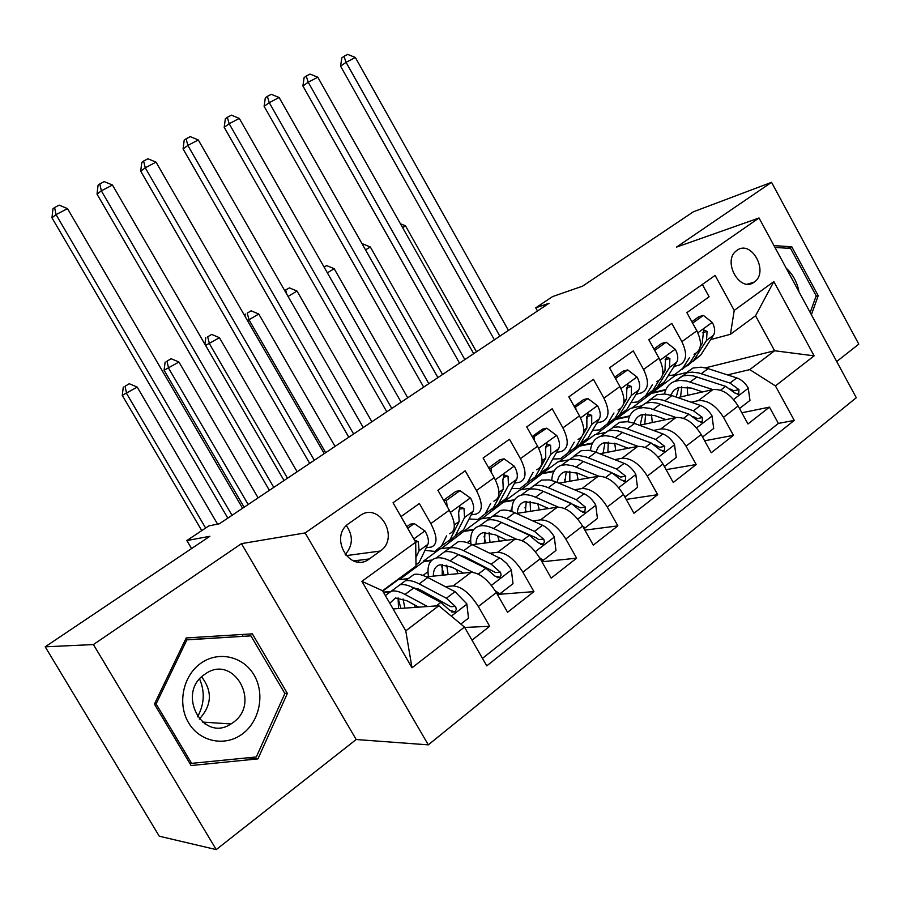 <?xml version="1.0" encoding="UTF-8"?>
<svg xmlns="http://www.w3.org/2000/svg" width="904" height="904" viewBox="0 0 904 904"><rect width="100%" height="100%" fill="white"/><g stroke="black" fill="none" stroke-linecap="round" stroke-linejoin="round"><path stroke-width="1.36" d="M736.997 250.363L736.783 250.521C721.72 260.499 739.901 293.427 754.173 282.104L754.23 282.071C769.349 272.206 751.473 239.221 736.997 250.363M836.708 361.521L858.8 344.142L771.553 182.325L693.368 211.796L582.571 286.161L552.559 296.591L535.722 307.823L537.496 310.987M428.304 744.862L856.291 397.715L759.032 217.977L305.134 532.931L428.304 744.862L356.187 739.517L241.47 543.643L93.417 644.563L216.248 849.602L356.187 739.517M216.248 849.602L159.273 836.211L45.2 646.812L209.864 536.287L186.857 540.558L191.58 548.57M93.417 644.563L45.2 646.812M702.351 284.432L709.109 296.794L686.882 312.648L696.86 330.819L681.876 341.667C687.548 353.713 686.667 361.521 679.209 365.103L674.022 366.448M681.876 341.667L671.819 323.395L648.846 339.791L659.027 358.221L643.546 369.442C649.377 381.646 648.631 389.477 641.32 392.924L636.145 394.178M643.546 369.442L633.275 350.899L609.522 367.849L619.929 386.562L603.906 398.167C609.895 410.529 609.307 418.371 602.154 421.671L596.99 422.835M603.906 398.167L593.419 379.341L568.842 396.867L579.475 415.874L562.898 427.886C569.045 440.429 568.627 448.26 561.644 451.401L556.502 452.463M562.898 427.886L552.174 408.766L526.727 426.914L537.597 446.214L520.433 458.656C526.761 471.368 526.523 479.21 519.721 482.182L514.591 483.12M520.433 458.656L509.472 439.231L483.109 458.046L494.228 477.64L476.442 490.533C482.951 503.426 482.905 511.257 476.318 514.037L471.199 514.862M476.442 490.533L465.221 470.803L437.898 490.296L449.277 510.218C455.898 523.213 455.978 531.055 449.525 533.71M471.978 640.156L489.674 626.291L464.679 627.455M426.417 576.842L471.153 572.311C479.64 572.82 488.036 579.588 496.341 592.617L507.573 612.279L533.936 591.623L497.381 594.436M472.261 544.671L514.986 539.179C523.653 539.428 532.06 545.948 540.219 558.751L551.191 578.108L576.628 558.175L541.948 561.791M516.365 513.449L557.316 507.189C566.13 507.2 574.548 513.495 582.571 526.072L593.295 545.123L617.861 525.879L584.854 530.128M558.864 483.154L598.199 476.284C607.16 476.069 615.59 482.148 623.455 494.511L633.953 513.269L657.694 494.68L626.212 499.415M599.872 453.774L637.716 446.418C646.812 445.988 655.231 451.853 662.971 464.012L673.243 482.499L696.193 464.52L666.101 469.651M639.467 425.264L675.943 417.524C685.153 416.902 693.571 422.575 701.176 434.53L711.233 452.734L733.426 435.355L704.634 440.779M186.857 540.558L208.847 525.891L219.356 523.789L549.056 303.258L535.722 307.823M369.386 558.875L380.245 551.056C400.189 537.857 379.092 501.144 359.871 515.755L348.503 523.744C328.593 537.304 350.243 573.814 369.284 558.954L353.475 560.909M730.455 334.288L734.217 310.422L715.12 275.426L393.048 502.76L415.693 542.185L416.009 566.051L382.55 590.719L405.772 630.868L438.847 605.736L464.475 627.093L486.759 665.886L794.254 420.394L775.417 385.884L749.766 369.612L774.604 350.752L755.552 315.778L730.455 334.288L710.691 339.599M734.217 310.422L773.847 281.585L814.131 355.848L775.417 385.884M464.475 627.093L411.998 667.796L361.905 581.328L415.693 542.185M596.075 434.462L616.426 418.812L629.828 415.84M691.119 402.235L698.272 400.641C707.549 399.907 715.957 405.467 723.494 417.298L733.426 435.355M616.426 418.812L630.608 408.359L641.953 405.772M677.729 397.602L712.928 389.567L698.272 400.641M559.18 461.673L580.221 445.502L592.595 442.96M653.547 430.451L660.801 428.971C669.977 428.428 678.384 434.169 686.046 446.203L696.193 464.52M580.221 445.502L594.843 434.722L605.499 432.462M521.111 489.753L542.886 473.029L554.186 470.916M614.709 459.616L622.065 458.249C631.116 457.899 639.535 463.854 647.332 476.08L657.694 494.68M542.886 473.029L557.96 461.91L567.723 460.023M481.821 518.738L504.364 501.426L514.591 499.731M549.338 493.957L580.47 507.811L585.351 507.087L576.277 499.686L548.276 487.719C542.683 485.369 537.857 484.713 533.801 485.776L526.874 490.906M574.526 489.765L582.006 488.522C590.922 488.397 599.341 494.556 607.273 506.997L617.861 525.879M504.364 501.426L519.924 489.968L528.953 488.386M441.254 548.66L464.599 530.75L473.82 529.428M506.556 524.738L507.539 524.591M532.953 520.941L540.558 519.856C549.316 519.958 557.734 526.343 565.802 538.999L576.628 558.175M464.599 530.75L480.657 518.907L489.482 517.563M399.331 579.577L423.806 561.531L423.524 561.034L431.976 560.039M462.17 556.48L463.831 556.276M489.889 553.214L497.641 552.299C506.24 552.638 514.636 559.26 522.862 572.153L533.936 591.623M423.524 561.034L440.112 548.807L450.384 547.485M401.014 516.613L419.354 503.528L430.835 523.574C437.536 536.66 437.705 544.479 431.332 547.056L426.236 547.745M382.765 591.092L398.223 579.69L408.212 578.673M383.364 592.131L389.884 591.544M416.066 589.216L418.428 589.001M445.265 586.606L453.175 585.905C461.582 586.515 469.967 593.386 478.34 606.505L489.674 626.291M482.453 658.383L778.378 423.422L769.462 407.128L741.856 412.778M712.928 389.567C722.251 388.765 730.647 394.246 738.127 405.998L747.981 423.953L769.462 407.128M393.093 608.946L438.847 605.736M241.47 543.643L305.134 532.931M771.553 182.325L676.52 247.108L759.032 217.977M631.862 408.066L675.514 375.25L687.074 372.391M705.402 367.86L774.604 350.752L814.131 355.848M675.514 375.25L675.152 374.584M651.547 392.912L665.943 389.5M727.494 374.9L749.766 369.612M388.517 592.199L383.646 592.629M431.332 560.638L423.806 561.531M422.993 575.43L427.987 571.723M473.357 530.026L464.871 531.236M467.176 542.615L470.656 540.027M493.866 501.166C500.533 498.307 500.658 490.465 494.228 477.64M514.218 500.319L504.635 501.912M509.845 510.918L511.913 509.381M536.671 469.741C543.541 466.701 543.846 458.859 537.597 446.214M553.858 471.504L543.157 473.504M551.078 480.284L551.824 479.73M578.018 439.389C585.069 436.18 585.555 428.349 579.475 415.874M592.301 443.548L580.481 445.966M617.986 410.054C625.195 406.698 625.851 398.856 619.929 386.562M629.557 416.416L616.686 419.264M656.632 381.68C663.999 378.177 664.802 370.357 659.027 358.221M665.683 390.076L651.795 393.364M778.378 423.422L794.254 420.394M694.023 354.232C701.527 350.594 702.476 342.797 696.86 330.819M382.55 590.719L361.905 581.328M405.772 630.868L411.998 667.796M773.847 281.585L755.552 315.778M345.204 554.593C353.001 545.519 353.385 535.857 346.356 525.619M257.922 758.885L287.382 693.402L252.34 633.851L186.224 637.941L154.426 704.114L191.117 765.53L257.922 758.885L247.854 757.801M811.396 314.75L818.199 295.698L791.768 246.758L773.993 245.628M189.863 763.428L191.151 763.292M243.074 636.235L242.035 634.484M284.749 693.334L287.382 693.402M787.271 248.216L791.768 246.758M815.996 296.32L818.199 295.698M359.012 562.062L357.6 560.435M394.799 581.69L391.816 583.882M407.704 528.264L414.235 523.563L425.14 531.123C428.213 536.829 429.117 541.247 427.874 544.355L419.128 562.514L415.998 564.819M414.235 523.563L410.28 524.184L406.8 526.693M405.93 573.475L408.958 571.249M415.896 557.519L419.106 550.773L418.292 541.677L414.484 540.083M242.588 508.251L67.506 208.621L56.048 214.632L51.969 217.819L227.831 518.128M232.023 515.314L56.048 214.632L54.602 207.524L59.178 205.129L67.506 208.621M51.969 217.819L52.963 208.824L54.602 207.524M460.825 624.042L468.498 618.11L466.826 603.827L455.028 591.679L427.75 577.509C422.315 574.718 417.716 573.69 413.964 574.435L407.772 579.001M414.281 604.776L415.343 607.386M427.502 606.527L405.037 594.425C399.624 591.555 395.082 590.448 391.387 591.126L385.364 595.578M418.665 607.149L406.879 600.753L395.432 597.973L389.793 603.25M393.918 589.25L400.009 584.752C403.726 584.052 408.292 585.114 413.716 587.962L440.892 602.403L449.977 610.607L455.051 611.669L456.271 609.432L455.729 606.799L446.384 598.233L419.162 583.905C413.738 581.08 409.162 580.029 405.433 580.741L399.297 585.272M398.054 597.939L400.879 608.392M404.879 608.121L403.06 598.99M412.676 587.43L420.97 590.222L450.915 606.72L455.469 606.414M398.076 597.838L398.562 608.561M217.593 524.139L137.227 387.115L122.255 395.353L201.761 530.614M205.626 528.038L126.605 393.5L125.034 386.268L129.283 383.725L125.034 386.268M123.294 387.025L122.255 395.353M137.227 387.115L129.283 383.725M200.778 663.31C183.003 675.751 177.139 703.877 188.653 722.884C199.92 742.071 225.378 746.986 242.577 733.811C259.934 720.895 265.121 693.504 254.013 674.96C243.153 656.236 218.384 650.575 200.778 663.31M204.564 674.463C176.065 693.165 202.756 742.964 230.983 723.968L233.085 722.545C261.482 703.041 233.616 653.694 205.445 673.853L204.564 674.463M185.32 639.817L250.916 635.862L284.873 693.549L256.307 756.964L191.625 763.36L156.121 703.922L186.879 639.862L250.916 635.862M189.682 763.112L191.625 763.36M154.55 703.854L156.121 703.922M185.263 639.942L186.879 639.862M199.614 679.017C205.061 691.763 204.36 704.363 197.524 716.815M201.637 676.893C212.655 691.277 211.875 705.346 199.309 719.087M774.965 247.436L790.559 248.419L816.176 295.834L810.199 312.535M799.034 291.89C797.181 282.229 792.91 274.33 786.209 268.194M446.576 535.869L441.536 545.993L434.688 551.417L424.993 550.333M443.921 500.827L446.44 500.387L459.989 490.623L470.588 498.138C473.572 503.754 474.385 508.15 473.018 511.302L463.56 529.778L455.243 535.914L464.566 517.495L463.989 508.41L459.876 507.042L458.588 512.342L459.198 521.427L449.955 539.801L441.536 545.993M446.44 500.387L447.141 506.477M459.989 490.623L455.921 491.38L443.581 500.24M449.152 541.168L455.243 535.914M463.989 508.41L459.458 509.155L458.69 512.602M284.037 480.521L112.458 185.015L101.35 190.846L97.022 194.145L269.381 490.33M273.788 487.38L101.35 190.846L99.79 183.919L104.231 181.602L112.458 185.015M97.022 194.145L98.061 185.263L99.79 183.919M490.623 503.539L485.211 513.834L478.046 519.472L469.097 518.964M489.132 468.645L491.053 468.261L504.127 458.848L514.433 466.306C517.337 471.843 518.06 476.216 516.591 479.414L506.477 498.172L498.432 504.093L508.432 485.391L508.071 476.306L504.093 474.916L502.861 480.103L503.257 489.177L493.335 507.856L485.211 513.834M491.053 468.261L491.618 473.052M504.127 458.848L499.946 459.718L488.657 467.831M492.318 509.46L498.432 504.093M508.071 476.306L503.426 477.188L502.85 480.08M324.242 453.627L156.03 162.132L145.262 167.794L140.708 171.195L309.676 463.368M314.298 460.283L145.262 167.794L143.6 161.025L147.917 158.776L156.03 162.132M140.708 171.195L141.781 162.415L143.6 161.025M533.157 472.317L527.382 482.77L519.947 488.612L511.675 488.544M532.727 437.57L546.739 428.168L556.762 435.57C559.599 441.039 560.231 445.378 558.672 448.61L547.937 467.628L540.174 473.346L550.785 454.384L550.626 445.322L546.784 443.909L545.598 448.983L545.779 458.046L535.236 476.984L527.382 482.77M534.106 437.265L534.546 440.802M546.739 428.168L542.468 429.151L532.162 436.553M534.027 478.792L540.174 473.346M550.626 445.322L545.88 446.327L545.507 448.712M363.261 427.536L198.292 139.939L187.851 145.431L183.071 148.934L348.797 437.208M353.611 433.988L187.851 145.431L186.1 138.832L190.281 136.651L198.292 139.939M183.071 148.934L184.19 140.256L186.1 138.832M574.243 442.158L568.153 452.734L560.457 458.757L552.785 459.04M574.808 407.534L587.905 398.54L597.657 405.885C600.425 411.263 600.979 415.591 599.318 418.857L588.029 438.101L580.515 443.638L591.702 424.439L591.724 415.388L588.018 413.953L586.865 418.925L586.865 427.976L583.069 434.519M575.701 407.32L575.995 409.659M587.905 398.54L583.543 399.613L574.153 406.359M574.345 449.141L580.515 443.638M581.464 437.299L575.746 447.152L568.153 452.734M591.724 415.388L586.888 416.507L586.707 418.315M401.139 402.19L239.3 118.401L229.164 123.735L224.192 127.317L386.788 411.795M391.771 408.461L229.164 123.735L227.333 117.294L231.39 115.17L239.3 118.401M224.192 127.317L225.345 118.752L227.333 117.294M495.177 590.674L499.822 593.883L513.009 583.69L511.325 569.689L506.737 563.497L501.336 558.887L471.99 544.547C466.498 541.914 461.808 541.033 457.932 541.903L451.469 546.683M456.52 569.565L457.932 573.656M472.894 572.334L450.068 560.875C444.598 558.175 439.954 557.226 436.135 558.028C429.423 559.881 426.869 566.085 428.485 576.628M463.492 573.091L451.774 567.17L440.101 564.763C435.525 565.938 433.276 569.735 433.366 576.142M438.09 556.582L444.463 551.858C448.305 551.033 452.96 551.96 458.441 554.638L485.923 568.232L495.008 576.164L499.968 577.227L501.121 575.068L500.567 572.492L491.222 564.22L463.707 550.717C458.215 548.061 453.548 547.157 449.695 547.993L443.288 552.739M441.807 566.537L443.966 575.068M448.124 574.639L446.757 565.169M450.068 560.875L458.441 554.638L465.379 557L495.641 572.582L500.307 572.119M442.271 564.525L442.192 575.249M258.115 497.867L178.947 362.041L164.076 370.222L244.114 507.234M248.182 504.511L168.63 368.244L166.969 361.171L171.093 358.707L166.969 361.171M165.149 361.984L164.076 370.222M178.947 362.041L171.093 358.707M499.822 593.883L497.177 594.086M539.654 557.779L543.236 560.31L555.96 550.468L554.254 536.75C550.965 531.315 547.067 527.495 542.547 525.28L514.726 512.715C509.167 510.24 504.398 509.494 500.421 510.466L493.697 515.449M497.697 535.959L499.245 541.202M516.274 539.123L493.539 528.49C488.013 525.947 483.29 525.134 479.357 526.049C472.656 528.015 469.831 534.015 470.916 544.038M506.782 540.23L495.132 534.739L483.244 532.682C478.555 533.993 476.159 537.823 476.046 544.185M480.758 525.021L487.414 520.094C491.358 519.156 496.093 519.947 501.63 522.467L529.382 535.27L538.468 542.942L543.293 544.005L544.4 541.903L543.835 539.394L534.49 531.382L506.715 518.67C501.166 516.173 496.42 515.404 492.465 516.353L485.776 521.303M484.092 536.354L485.697 542.942M490.002 542.389L489.087 532.682M502.929 523.054L536.004 537.711L538.795 539.631L543.575 539.033M484.996 532.411L484.397 543.112M297.133 471.764L219.446 337.689L205.592 345.418M287.483 478.216L209.434 343.712L207.683 336.808L211.694 334.412L207.683 336.808M205.784 337.678L204.903 344.232M219.446 337.689L211.694 334.412M543.236 560.31L541.225 560.525M582.538 526.015L585.148 527.891L597.431 518.387L595.713 504.94C592.493 499.596 588.606 495.878 584.052 493.787L554.841 481.482L549.236 479.9L541.496 480.08L534.524 485.245M537.79 503.754L539.281 509.946M558.22 507.099L535.541 497.2C529.959 494.804 525.156 494.115 521.133 495.143C514.692 497.11 511.63 502.59 511.946 511.585M548.615 508.523L537.01 503.415L524.93 501.686C520.139 503.11 517.608 506.986 517.314 513.302M525.021 507.325L526.105 511.969M522.015 494.499L528.908 489.392C532.953 488.352 537.767 489.007 543.361 491.38L571.339 503.438L580.413 510.862L584.831 512.15L585.351 507.087M530.546 511.28L530.094 501.404M546.615 492.782L549.711 493.923M526.331 501.404L525.247 512.093M335.045 446.406L258.793 314.038L247.481 320.604M325.666 452.678L249.063 319.892L247.233 313.146L251.131 310.818L247.233 313.146M245.266 314.061L244.961 316.242M258.793 314.038L251.131 310.818M585.148 527.891L583.701 528.083M623.918 495.324L625.624 496.59L637.501 487.403L635.772 474.204C632.608 468.95 628.743 465.334 624.167 463.356L594.753 451.774L589.092 450.316L581.227 450.7L574.029 456.023M576.775 472.848L578.108 479.798M598.798 476.205L572.65 465.741L566.198 464.701L561.52 465.266C555.316 467.232 552.084 472.306 551.802 480.476M589.058 477.888L577.498 473.131L565.249 471.707C560.627 473.142 557.983 476.747 557.327 482.51M561.915 464.972L569.045 459.707L573.746 459.119L579.08 459.831L611.872 472.679L620.935 479.866L625.263 481.154L625.704 476.216L616.641 469.052L586.108 456.938L579.498 455.639L574.661 455.978L566.627 461.492M564.65 479.391L565.249 482.047M569.825 481.244L569.825 471.244M566.322 471.447L564.797 482.126M613.906 473.673L620.743 477.075L625.704 476.216M371.894 421.761L297.02 291.054L288.06 296.444M284.715 290.602L289.449 287.89L284.658 290.5M285.664 290.161L286.884 294.388M297.02 291.054L289.449 287.89M625.624 496.59L624.698 496.725M598.256 422.552L596.742 423.264M613.974 412.992L607.578 423.693L599.646 429.886L592.538 430.417M615.454 378.505L627.681 369.906L637.184 377.183C639.885 382.494 640.371 386.799 638.631 390.087L626.811 409.535L618.991 415.727M615.895 378.392L616.042 379.578M627.681 369.906L623.24 371.058L614.72 377.194M620.732 408.631L614.923 418.292L607.092 424.462M613.341 420.45L619.545 414.891L631.263 395.477L631.455 386.46L627.862 385.002L626.766 389.884L626.585 398.901L623.579 403.907M631.455 386.46L626.529 387.68L626.506 388.562M437.931 377.578L279.121 97.496L269.279 102.672L264.115 106.344L423.682 387.115M428.835 383.669L269.279 102.672L267.358 96.378L271.302 94.321L279.121 97.496M264.115 106.344L265.301 97.869L267.358 96.378M663.898 465.673L664.756 466.317L676.249 457.435L674.497 444.497C671.389 439.321 667.547 435.796 662.948 433.931L633.365 423.027L627.647 421.705L619.669 422.258L612.336 427.626M614.675 443.152L615.76 450.678M638.054 446.361L611.884 436.575L605.364 435.683L600.606 436.361C594.606 438.327 591.239 443.062 590.504 450.565M628.167 448.271L616.652 443.841L604.256 442.7C599.928 444.09 597.25 447.299 596.211 452.328M600.561 436.372L607.884 430.971L612.652 430.281L618.053 430.869L651.061 442.949L660.112 449.909L664.338 451.198L664.722 446.384L655.671 439.446L624.946 428.044L618.279 426.891L613.353 427.343L605.092 433.039M603.058 452.52L603.194 453.13M607.884 452.215L608.313 442.124M605.036 442.497L603.092 453.141M654.53 444.768L659.671 447.344L664.722 446.384M407.727 397.794L334.186 268.714L327.361 272.816M324.129 267.143L326.706 265.606L324.016 266.951M334.186 268.714L326.706 265.606M637.535 393.839L635.636 395.003M652.405 384.788L645.727 395.602L637.591 401.941L630.981 402.664M654.722 350.424L666.158 342.198L675.412 349.43C678.056 354.673 678.463 358.944 676.644 362.267L664.35 381.883L656.586 388.132M666.158 342.198L661.649 343.452L653.931 348.989M658.892 380.618L652.846 390.358L645.06 396.596M651.083 392.675L657.31 387.07L669.514 367.476L669.875 358.481L666.406 357.012L665.333 361.792L664.994 370.787L662.598 374.651M473.685 353.667L317.79 77.202L308.219 82.219L302.897 85.97L459.537 363.137M464.848 359.577L308.219 82.219L306.23 76.072L310.061 74.071L317.79 77.202M302.897 85.97L304.106 77.586L306.23 76.072M702.544 437.016L713.708 428.462L711.968 415.761C708.917 410.665 705.075 407.229 700.464 405.455L671.932 395.59L664.982 394.008L656.892 394.72L649.535 400.009M651.49 414.574L652.292 422.541M676.056 417.501L649.852 408.348L643.264 407.602L638.427 408.382C632.608 410.348 629.161 414.812 628.054 421.761M666.011 419.625L654.552 415.501L642.009 414.62C637.975 415.964 635.297 418.834 633.975 423.241M638.134 408.472L645.479 403.161L651.377 402.359L656.937 403.082L688.961 414.19L697.99 420.948L702.125 422.224L702.453 417.535L693.424 410.8L662.542 400.076L656.892 399.105L650.823 399.624L642.36 405.467M644.778 424.134L645.614 413.987M642.529 414.473L640.213 425.106M693.345 416.541L697.323 418.597L702.453 417.535M442.576 374.482L370.335 246.984L365.521 249.877M362.346 244.283L362.933 243.933L362.323 244.227M370.335 246.984L362.933 243.933M675.22 366.143L673.356 367.51M689.594 357.487L682.667 368.391L674.327 374.877L668.192 375.748M692.645 323.135L703.391 315.406L712.409 322.57C714.996 327.734 715.335 331.994 713.437 335.327L700.702 355.102L692.984 361.397M703.391 315.406L698.815 316.728L691.865 321.722M695.888 353.407L689.549 363.318L681.819 369.6M687.639 365.77L693.876 360.131L706.544 340.379L707.064 331.418L703.696 329.926L702.159 343.588L700.295 346.503M508.443 330.412L355.351 57.472L346.062 62.342L340.571 66.173L494.386 339.814M499.844 336.164L346.062 62.342L344.006 56.342L347.724 54.398L355.351 57.472M340.571 66.173L341.814 57.89L344.006 56.342M739.506 408.506L749.97 400.416L748.218 387.952C745.224 382.934 741.404 379.59 736.783 377.906L706.928 368.256L701.142 367.171L692.95 368.041L685.582 373.262M687.232 387.014L687.729 395.319M712.838 389.59L686.622 381.013L679.966 380.403L675.062 381.273C669.412 383.251 665.898 387.477 664.508 393.963M702.668 391.907L691.244 388.053L678.576 387.432L673.762 390.336L670.655 395.184M674.52 381.465L682.825 375.94L687.865 375.307L693.47 375.928L725.641 386.358L734.647 392.912L738.692 394.189L738.963 389.613L729.969 383.07L698.95 372.99L692.17 372.12L687.119 372.764L678.463 378.765M680.554 396.958L681.774 386.765M678.87 387.341L676.192 397.071M730.692 389.093L733.777 390.765L738.963 389.613M476.487 351.792L405.5 225.842L402.596 227.593M405.5 225.842L400.438 223.763M675.943 417.524L660.801 428.971M637.716 446.418L622.065 458.249M598.199 476.284L582.006 488.522M557.316 507.189L540.558 519.856M514.986 539.179L497.641 552.299M471.153 572.311L453.175 585.905M496.341 592.617L478.34 606.505M738.127 405.998L723.494 417.298M701.176 434.53L686.046 446.203M662.971 464.012L647.332 476.08M623.455 494.511L607.273 506.997M582.571 526.072L565.802 538.999M540.219 558.751L522.862 572.153M449.277 510.218L430.835 523.574M346.074 555.644L380.245 551.056M424.869 530.93L413.84 538.942M427.874 544.355L419.106 550.773M415.625 542.05L418.292 541.677M451.311 616.121L466.871 604.177M419.162 583.905L427.75 577.509M405.037 594.425L413.716 587.962M446.384 598.233L455.028 591.679M436.259 605.917L440.892 602.403M205.411 722.285L204.315 723.516M470.317 497.946L450.441 512.376M459.198 521.427L454.328 524.987M473.018 511.302L464.566 517.495M514.173 466.114L495.358 479.775M503.257 489.177L499.008 492.284M516.591 479.414L508.432 485.391M556.514 435.389L538.705 448.316M545.779 458.046L542.129 460.724M558.672 448.61L550.785 454.384M597.42 405.704L580.549 417.942M586.865 427.976L583.758 430.247M599.318 418.857L591.702 424.439M491.392 585.363L511.37 570.04M463.707 550.717L471.99 544.547M491.222 564.22L499.562 557.892M478.261 574.051L485.923 568.232M535.337 551.643L554.299 537.089M506.715 518.67L514.726 512.715M493.539 528.49L501.63 522.467M534.49 531.382L542.547 525.28M522.207 540.705L529.382 535.27M577.758 519.088L595.759 505.279M548.276 487.719L556.005 481.956M535.541 497.2L543.361 491.38M576.277 499.686L584.052 493.787M564.627 508.523L571.339 503.438M618.72 487.651L635.817 474.543M588.447 457.786L595.928 452.215M576.13 466.961L583.701 461.322M616.641 469.052L624.167 463.356M605.612 477.425L611.872 472.679M636.947 377.002L620.98 388.596M614.923 418.292L607.578 423.693M626.811 409.535L619.545 414.891M626.585 398.901L623.997 400.8M638.631 390.087L631.263 395.477M658.304 457.288L674.542 444.824M627.308 428.835L634.551 423.445M615.398 437.705L622.709 432.259M655.671 439.446L662.948 433.931M645.207 447.378L651.061 442.949M675.186 349.249L660.067 360.233M652.846 390.358L645.727 395.602M664.35 381.883L657.31 387.07M664.994 370.787L662.881 372.335M676.644 362.267L669.514 367.476M665.095 359.736L669.875 358.481M696.577 427.92L712.013 416.077M664.915 400.811L671.932 395.59M653.389 409.41L660.474 404.133M693.424 410.8L700.464 405.455M683.503 418.326L688.961 414.19M712.194 322.389L697.865 332.796M689.549 363.318L682.667 368.391M700.702 355.102L693.876 360.131M702.159 343.588L700.51 344.797M713.437 335.327L706.544 340.379M702.419 332.695L707.064 331.418M733.596 399.511L748.263 388.257M701.334 373.68L708.126 368.629M690.17 382.008L697.029 376.889M729.969 383.07L736.783 377.906M720.556 390.212L725.641 386.358M747.585 284.116L754.173 282.104M353.588 560.955L369.284 558.954M413.964 574.435L405.433 580.741M400.009 584.752L391.387 591.126M451.83 612.087L454.712 611.906M202.394 722.081L230.983 723.968M205.976 722.319L204.722 723.788M457.932 541.903L449.695 547.993M444.463 551.858L436.135 558.028M497.053 577.712L499.641 577.464M500.421 510.466L492.465 516.353M487.414 520.094L479.357 526.049M540.648 544.513L542.988 544.231M541.496 480.08L533.801 485.776M528.908 489.392L521.133 495.143M582.718 512.455L584.831 512.15M581.227 450.7L573.78 456.204M569.045 459.707L561.52 465.266M623.331 481.482L625.263 481.154M619.669 422.258L612.46 427.592M607.884 430.971L600.606 436.361M662.587 451.525L664.338 451.198M656.892 394.72L649.908 399.884M645.479 403.161L638.427 408.382M700.521 422.552L702.125 422.224M692.95 368.041L686.192 373.047M681.899 376.222L675.062 381.273M737.223 394.517L738.692 394.189"/></g></svg>
